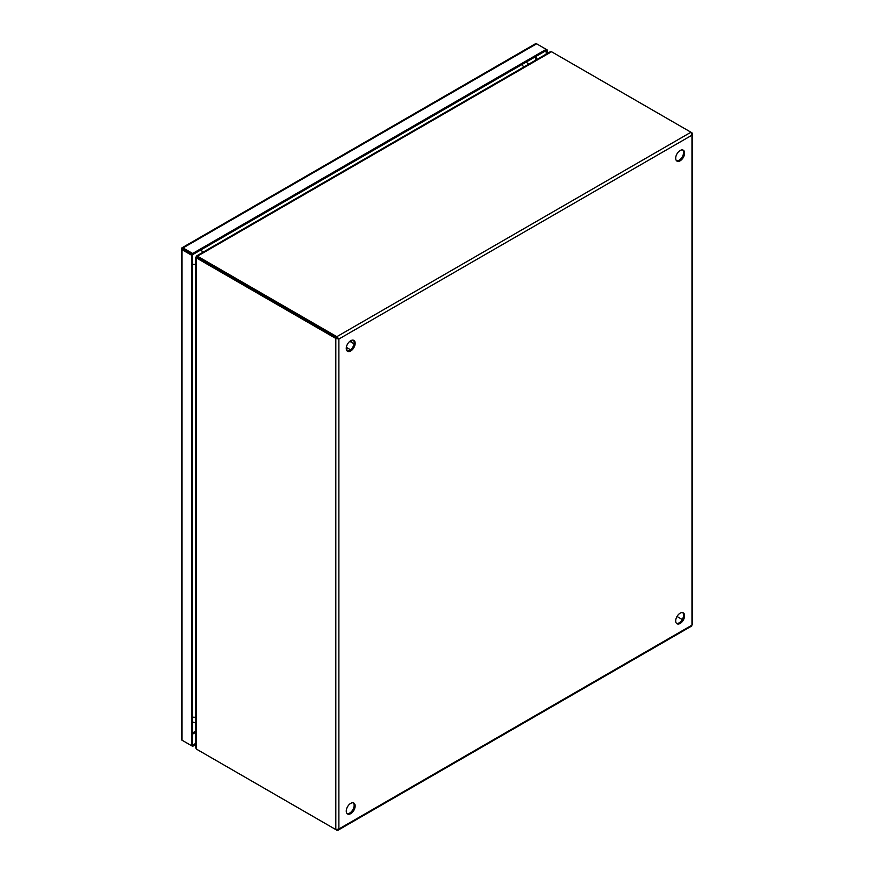 <?xml version="1.0" encoding="UTF-8"?>
<svg xmlns="http://www.w3.org/2000/svg" width="874" height="874" viewBox="0 0 874 874"><rect width="100%" height="100%" fill="white"/><g stroke="black" fill="none" stroke-linecap="round" stroke-linejoin="round"><path stroke-width="1.31" d="M195.787 743.359L192.641 745.161L192.641 254.651L183.048 249.112L192.651 254.651L546.217 50.517L546.217 54.101M195.787 744.528L192.651 746.341L192.651 745.161L191.635 745.751L191.635 255.241L192.641 254.651L192.651 253.482L546.217 49.348L546.217 50.517L547.233 49.938L547.233 53.511M181.77 247.998L183.048 249.101L181.77 247.998A2.163 1.245 60 0 1 181.967 247.834A2.163 1.245 60 0 1 183.048 247.932L536.614 43.809L547.233 49.938M536.614 43.809A2.163 1.245 -120 0 0 535.533 43.7A2.163 1.245 -120 0 0 535.336 43.864M183.048 247.932L192.651 253.482M183.048 249.112L182.043 248.533M191.635 255.241L182.032 249.702A2.163 1.245 180 0 1 181.399 248.817A2.163 1.245 180 0 1 181.442 248.566M181.442 739.076A2.163 1.245 0 0 0 181.399 739.328A2.163 1.245 0 0 0 182.032 740.212L191.635 745.751M192.651 746.341L183.048 740.802A2.163 1.245 60 0 1 183.037 740.791M182.841 248.981L182.196 248.62M680.147 623.446A6.293 3.638 120 0 0 684.255 617.896A6.293 3.638 120 0 0 683.293 612.86A6.293 3.638 120 0 0 680.147 613.166A6.293 3.638 120 0 0 676.028 618.716A6.293 3.638 120 0 0 677 623.763A6.293 3.638 120 0 0 680.147 623.446M676.531 623.402A6.293 3.638 120 0 0 679.131 622.867A6.293 3.638 120 0 0 683.086 617.776A6.293 3.638 120 0 0 682.747 612.63M680.147 160.794A6.293 3.638 120 0 0 684.255 155.244A6.293 3.638 120 0 0 683.293 150.197A6.293 3.638 120 0 0 680.147 150.514A6.293 3.638 120 0 0 676.028 156.064A6.293 3.638 120 0 0 677 161.111A6.293 3.638 120 0 0 680.147 160.794M676.531 160.74A6.293 3.638 120 0 0 679.131 160.204A6.293 3.638 120 0 0 683.086 155.124A6.293 3.638 120 0 0 682.747 149.978M350.703 813.65A6.293 3.638 120 0 0 354.822 808.1A6.293 3.638 120 0 0 353.85 803.053A6.293 3.638 120 0 0 350.703 803.37A6.293 3.638 120 0 0 346.596 808.92A6.293 3.638 120 0 0 347.557 813.956A6.293 3.638 120 0 0 350.703 813.65M347.087 813.596A6.293 3.638 120 0 0 349.687 813.06A6.293 3.638 120 0 0 353.653 807.98A6.293 3.638 120 0 0 353.304 802.835M350.703 350.998A6.293 3.638 120 0 0 354.822 345.449A6.293 3.638 120 0 0 353.85 340.401A6.293 3.638 120 0 0 350.703 340.718A6.293 3.638 120 0 0 346.596 346.257A6.293 3.638 120 0 0 347.557 351.304A6.293 3.638 120 0 0 350.703 350.998M347.087 350.944A6.293 3.638 120 0 0 349.687 350.408A6.293 3.638 120 0 0 353.653 345.328A6.293 3.638 120 0 0 353.304 340.183M335.813 829.579L197.021 749.455A4.731 2.731 60 0 1 196.421 749.04L196.421 258.016A4.731 2.731 60 0 1 197.021 258.3L335.813 338.435L336.829 337.845L336.84 336.676L338.883 339.025L335.813 338.435L335.813 829.579L338.883 828.989L337.998 830.213L336.84 829.71M690.952 625.718L691.968 625.139L691.968 623.96M691.563 133.045L692.59 133.788L691.968 135.175L690.952 132.225L336.84 336.676L198.037 256.541A4.731 2.731 180 0 1 197.491 256.158L197.491 257.327A4.731 2.731 0 0 0 198.037 257.71L338.883 339.025L691.968 135.175L691.968 625.139L338.883 828.989L338.883 339.025M198.037 750.034L198.037 750.034A4.731 2.731 0 0 0 198.037 750.034L336.84 830.169M691.968 132.815L552.16 52.09A4.731 2.731 180 0 0 551.494 51.774L550.205 51.785L196.617 255.929M337.867 338.446L198.037 257.71A4.731 2.731 -120 0 0 197.437 257.426L197.437 257.524M196.421 258.016L196.421 256.945L196.421 258.016L197.437 257.426M195.787 257.371L195.787 747.915L196.421 749.04M676.989 616.498L682.277 619.546L677 616.487M197.491 256.158L551.494 51.774M196.792 257.098L196.825 257.12A4.731 2.731 120 0 0 196.792 257.098A4.731 2.731 120 0 0 196.421 256.945L197.163 257.371M196.89 256.945L196.923 256.967A4.731 2.731 120 0 1 196.89 256.945A4.731 2.731 120 0 1 196.563 256.694L197.305 257.12M196.202 256.65L197.961 257.666L196.202 256.65M195.787 731.079L192.641 732.893M535.587 56.657L535.587 60.23M536.614 56.056L536.614 59.64M195.787 732.27L192.641 734.084M182.032 740.212L182.032 249.702M197.021 258.3L198.037 257.71L198.037 256.541M351.49 340.336L351.304 342.204M347.841 348.202L346.322 349.294M192.641 717.106A6.293 3.638 -0 0 0 195.787 717.172M201.042 249.8A6.293 3.638 60 0 1 202.637 252.455M195.787 264.319A6.293 3.638 180 0 1 192.641 264.254M523.581 67.167A6.293 3.638 -120 0 0 521.986 64.512M535.533 43.7L181.967 247.834M181.399 248.817L181.399 739.328M338.172 830.125L691.771 625.981M692.601 624.549L692.601 133.995M346.366 349.524L347.994 348.289M351.457 342.291L351.719 340.259M349.808 341.341L354.046 343.788M346.344 347.339L350.583 349.786M192.641 721.99L195.787 723.027M528.65 64.239L526.224 62.065"/></g></svg>
